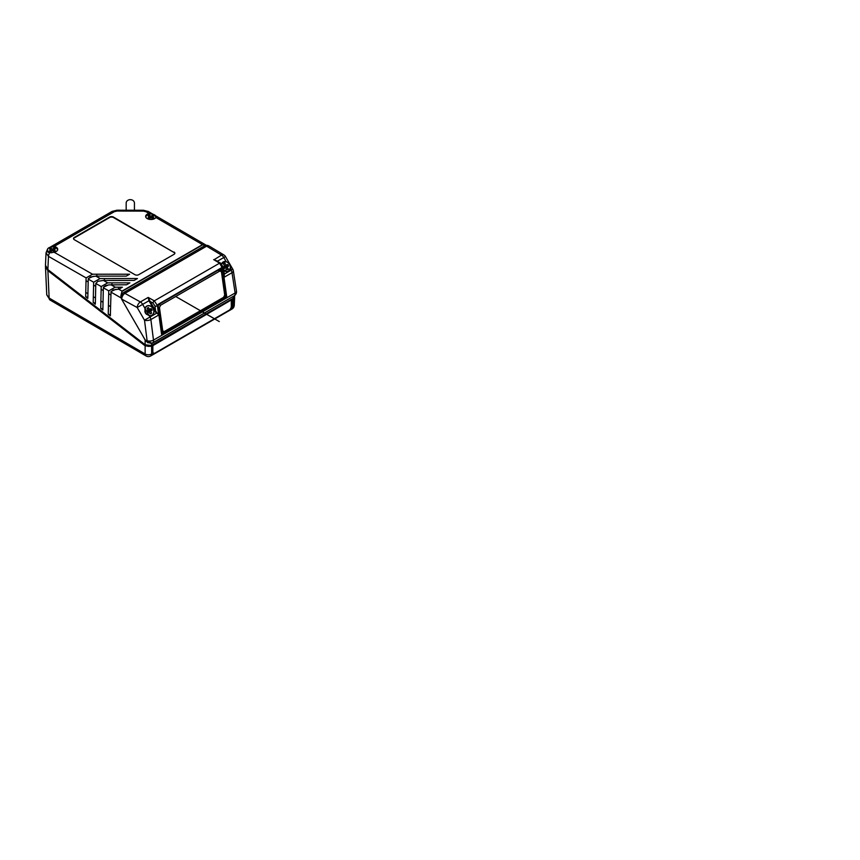 <?xml version="1.0" encoding="UTF-8"?>
<svg xmlns="http://www.w3.org/2000/svg" width="860" height="860" viewBox="0 0 860 860"><rect width="100%" height="100%" fill="white"/><g stroke="black" fill="none" stroke-linecap="round" stroke-linejoin="round"><path stroke-width="1.29" d="M126.173 210.227L126.173 203.025A4.128 3.365 0 0 1 126.388 201.971A4.128 3.365 0 0 1 130.956 199.692A4.128 3.365 0 0 1 134.429 203.025L134.429 210.249M150.812 345.86A3.666 2.44 -170.9 0 1 145.673 345.376L145.673 345.258M48.429 270.126L48.429 270.201A7.332 4.88 -170.9 0 1 47.73 269.589M48.429 270.201L145.673 345.376M152.188 345.161L152.897 345.709L152.757 351.923L153.413 353.546M46.752 294.819L49.138 298.054L145.136 353.965L145.136 345.817L151.629 346.44L152.897 345.709M145.136 345.817L47.891 270.642L49.138 298.054A4.59 2.655 -59.8 0 0 50.084 300.054L46.752 294.862L45.472 266.632L47.891 270.642M45.494 265.955L45.472 266.632M231.319 305.934L231.867 306.246L232.017 300.033L233.275 299.302L234.576 296.764M232.017 300.033L231.297 299.484M154.349 353.267L153.209 353.374M151.629 346.44L151.629 353.976L154.994 353.213L228.91 310.524L232.931 307.041L233.275 299.302M231.867 306.246L231.512 307.858M48.278 252.378A5.042 2.913 180 0 1 47.354 250.701A5.042 2.913 180 0 1 47.407 250.292M51.611 252.754A5.042 2.913 180 0 1 48.837 251.937A5.042 2.913 180 0 1 47.354 249.884A5.042 2.913 180 0 1 50.471 247.185A5.042 2.913 180 0 1 55.965 247.82A5.042 2.913 180 0 1 57.448 249.884A5.042 2.913 180 0 1 57.319 250.518M49.504 248.97L51.073 249.884L49.504 250.787A3.3 1.903 -0 0 0 50.837 251.55L52.406 250.647L53.976 251.55A3.3 1.903 -0 0 0 55.309 250.787L53.739 249.884L55.309 248.97A3.3 1.903 0 0 0 53.976 248.207L52.406 249.11L50.837 248.207A3.3 1.903 0 0 0 49.504 248.97M51.632 251.099L51.073 249.884M50.837 248.207L50.74 250.744M52.406 250.647L52.406 249.11M54.062 250.744L53.976 248.207M53.169 251.099L53.739 249.884M146.049 217.58A5.042 2.913 180 0 1 145.931 216.935A5.042 2.913 180 0 1 149.038 214.237A5.042 2.913 180 0 1 154.542 214.871A5.042 2.913 180 0 1 156.015 216.935A5.042 2.913 180 0 1 155.886 217.58M148.071 216.021L149.64 216.935L148.071 217.838A3.3 1.903 0 0 0 149.403 218.612L150.973 217.698L152.542 218.612A3.3 1.903 -0 0 0 153.875 217.838L152.306 216.935L153.875 216.021A3.3 1.903 0 0 0 152.542 215.258L150.973 216.161L149.403 215.258A3.3 1.903 0 0 0 148.071 216.021M150.199 218.15L149.64 216.935M149.403 215.258L149.317 217.795M150.973 217.698L150.973 216.161M152.628 217.795L152.542 215.258M151.736 218.15L152.306 216.935M206.077 245.379L202.691 244.821L205.69 244.917L155.552 215.72M154.736 215.236L155.94 217.505A5.321 3.074 180 0 1 147.21 218.58A5.321 3.074 180 0 1 145.652 216.408A5.321 3.074 180 0 1 149.113 213.527L152.886 214.237M156.294 216.634L155.94 217.505L202.508 244.627L122.045 291.088L121.067 294.948M49.719 247.476L54.105 246.444A5.321 3.074 180 0 1 56.169 247.185A5.321 3.074 180 0 1 57.717 249.357A5.321 3.074 180 0 1 54.169 252.249L92.547 274.222L129.581 274.211L126.28 276.114L95.868 276.114L100.104 278.543L137.417 278.533L134.117 280.435L103.426 280.446L107.65 282.865L129.914 282.854L126.603 284.767L108.704 284.907L105.501 285.627L103.512 287.132L103.35 287.767L108.758 290.863L108.435 305.375L110.585 306.612L110.381 315.824L108.242 314.179L108.435 305.375M118.54 289.25L118.529 287.186L115.208 287.186L108.758 290.863M118.529 287.186L122.399 287.186L119.088 289.089L113.047 289.949M174.064 252.055A2.752 1.591 180 0 1 174.87 253.173A2.752 1.591 180 0 1 174.064 254.302L138.782 274.662A2.752 1.591 180 0 1 134.891 274.662L74.325 239.703A2.752 1.591 180 0 1 73.519 238.575A2.752 1.591 180 0 1 74.325 237.457L109.607 217.085A2.752 1.591 180 0 1 113.498 217.085L174.064 252.507A2.752 1.591 0 0 1 174.838 253.399M120.841 295.98L122.045 291.088L118.54 289.089M113.101 289.927L110.908 292.099L121.045 297.893M111.069 291.454L110.585 306.612M103.028 302.279L102.856 310.008L100.717 308.364L100.878 301.054L103.028 302.279L103.35 287.745M100.878 301.054L101.2 286.541L107.65 282.865M101.2 286.541L95.804 283.445L95.331 304.193L93.192 302.548L93.654 282.22L100.104 278.543M90.397 276.974L88.247 279.124L87.806 298.377L85.667 296.732L86.097 277.898L92.547 274.222M46.032 252.851L45.472 265.278L47.913 269.728L145.168 344.914L151.532 345.537L145.136 344.763L151.532 345.537L233.06 298.334M148.071 342.882L145.576 340.646L146.06 340.377L152.037 343.248L233.834 296.023L151.607 343.645L145.2 340.001M151.564 343.473L151.607 345.354L233.329 298.173L234.629 295.496M86.097 277.898L48.472 256.366A4.59 2.634 -60.2 0 1 49.708 252.797L54.169 252.249M49.708 252.797L47.773 252.066L47.558 249.368M88.182 281.951L86.032 280.725M96.847 276.275L96.857 274.211M90.364 276.985L95.868 276.114M88.408 278.479L88.247 279.091M95.729 286.283L93.59 285.047M95.804 283.445L97.943 281.295L103.426 280.446M104.404 280.596L104.415 278.533M103.286 290.605L101.147 289.379M111.961 282.865L111.961 284.929M110.843 294.926L108.693 293.701M108.242 314.179L110.403 314.835M100.717 308.364L102.877 309.019M93.321 296.732L95.471 297.958M93.192 302.548L95.352 303.204M85.763 292.411L87.913 293.636M85.667 296.732L87.828 297.388M142.061 334.551L145.136 340.044L145.136 344.763L47.88 269.578L48.472 256.366L46.042 252.819L47.515 249.163M174.064 252.507L113.498 217.537A2.752 1.591 0 0 0 109.607 217.537L74.325 237.898A2.752 1.591 0 0 0 73.552 238.8M228.319 271.061A5.138 4.192 -120 0 1 228.158 271.158A5.138 4.192 -120 0 1 226.653 271.609M221.869 263.343A5.138 4.192 -120 0 1 223.03 262.257A5.138 4.192 -120 0 1 223.191 262.171M221.729 264.074A5.138 4.192 -120 0 1 223.353 262.074A5.138 4.192 -120 0 1 229.545 264.428A5.138 4.192 -120 0 1 228.48 270.964A5.138 4.192 -120 0 1 223.783 270.363M223.428 267.578L224.632 265.794L223.256 266.998M225.9 267.998L226.857 269.642A3.3 2.698 60 0 0 228.147 268.89L227.201 267.245L228.62 266.019A3.3 2.698 60 0 0 227.696 264.428L226.352 265.213L224.976 263.397A3.3 2.698 60 0 0 223.686 264.149L224.632 265.794M230.286 266.46L231.114 270.19A4.59 2.644 60 0 1 232.006 272.706A4.59 2.182 -8.7 0 0 233.35 270.814L236.468 291.088A4.59 2.182 171.3 0 1 235.124 292.981L232.006 272.706L224.191 277.221L222.783 268.105A1.838 0.871 -8.7 0 0 223.321 267.342A3.3 2.698 60 0 0 224.127 268.61L225.47 267.836L223.761 268.148M223.697 264.686L224.976 263.397M224.611 266.256L226.556 265.772L227.696 264.428M226.556 265.772A2.709 2.215 -120 0 1 226.879 266.342L228.62 266.019M226.879 266.342L225.481 267.782M226.395 269.352L228.147 268.89M151.801 315.233A5.138 4.192 -120 0 1 151.639 315.33A5.138 4.192 -120 0 1 150.135 315.792M146.447 314.276A5.138 4.192 -120 0 1 145.448 312.986A5.138 4.192 -120 0 1 144.835 311.535M145.351 307.514A5.138 4.192 -120 0 1 146.512 306.44A5.138 4.192 -120 0 1 146.673 306.353M145.759 312.793A5.138 4.192 -120 0 1 146.823 306.257A5.138 4.192 -120 0 1 153.026 308.6A5.138 4.192 -120 0 1 151.962 315.147A5.138 4.192 -120 0 1 145.759 312.793M146.909 311.761L148.113 309.976L146.695 311.202A3.3 2.698 60 0 0 147.608 312.793L148.952 312.008L150.328 313.825A3.3 2.698 60 0 0 151.629 313.072L150.683 311.427L152.102 310.202A3.3 2.698 60 0 0 151.177 308.611L149.403 309.224L148.457 307.579A3.3 2.698 60 0 0 147.157 308.332L148.113 309.976M149.382 312.18L147.232 312.32M147.178 308.869L148.457 307.579M148.081 310.438L150.038 309.955L151.177 308.611M150.038 309.955A2.709 2.215 -120 0 1 150.36 310.524L152.102 310.202M150.36 310.524L148.963 311.965M149.876 313.535L151.629 313.072M152.833 345.666L231.297 299.979L231.329 306.353A3.214 1.86 119.8 0 1 229.061 310.288L155.133 352.976A3.214 1.86 119.8 0 1 153.531 353.127A3.214 1.86 119.8 0 1 152.854 351.654L152.844 348.063M231.297 299.979L152.833 345.279M161.293 330.208L164.228 331.594L223.621 297.302L224.697 294.948L221.45 271.835L219.934 270.975L160.53 305.268L159.455 307.622L158.047 307.095M164.228 331.594L161.304 330.315M157.907 306.106L158.616 304.558L218.01 270.266L219.934 270.975M162.701 330.735L159.455 307.622M160.53 305.268L158.616 304.558M204.444 245.895L204.379 245.928A4.59 2.644 60 0 1 206.615 246.186A4.59 2.698 -59.1 0 1 208.969 245.992A4.59 4.59 0 0 0 204.508 245.852A4.59 3.805 62.7 0 0 204.379 245.928L122.69 293.088A4.59 3.676 62.5 0 0 121.733 298.936A4.59 2.601 -60.9 0 1 124.915 293.357L140.374 301.946A4.59 2.601 119.1 0 0 137.191 307.525L142.663 304.365A4.59 2.644 -120 0 0 140.374 301.946L148.189 297.431L150.102 301.441L153.048 303.075A1.838 1.043 -60.9 0 1 154.316 300.849L157.52 305.784L158.165 304.333L221.719 267.643L222.697 268.159L221.686 267.793L220.74 268.395L221.59 268.976L220.74 268.395L218.666 269.631L219.515 270.212L218.666 269.631L158.261 304.504M145.576 340.646L121.55 299.033L122.496 293.185L204.207 246.014M148.253 297.689L149.586 300.527L148.963 300.731L148.189 297.431L154.316 300.849L219.601 263.16L213.689 259.623L217.505 261.161L223.793 257.527L226.126 261.548L228.147 262.762M149.447 301.817L150.102 301.441L156.843 312.846L155.596 310.954L154.94 311.341L148.963 300.731L142.663 304.365L144.985 308.396A5.321 4.343 -120 0 1 146.737 306.096A5.321 4.343 -120 0 1 153.155 308.525A5.321 4.343 -120 0 1 152.059 315.308A5.321 4.343 -120 0 1 149.189 315.674L144.985 308.396L145.394 313.008M222.46 268.212L219.601 263.16A1.838 1.075 120.9 0 1 220.547 263.085L214.108 259.666M158.1 304.504L157.638 305.966L161.605 334.303A1.097 0.731 -69.5 0 0 162.518 334.819L226.072 298.13A1.097 0.731 -69.5 0 0 226.718 296.721L222.74 268.385M220.257 271.158L219.687 269.148L220.536 271.319M162.314 331.992L162.164 331.777A0.914 0.613 -69.5 0 1 161.422 331.455L158.079 304.719L161.4 331.476A1.097 0.731 -69.5 0 0 162.314 331.992L163.486 331.315M157.821 305.923L158.466 304.343M224.224 277.049L224.32 273.888M230.286 266.471L230.319 268.825L223.815 270.588A5.321 4.343 -120 0 0 228.577 271.126L228.534 271.147M226.126 261.548A5.321 4.343 -120 0 0 223.256 261.913A5.321 4.343 -120 0 0 221.6 263.934L226.126 261.548L228.115 262.741M146.501 341.151L147.114 340.754A4.59 3.676 57.5 0 0 152.65 342.85A4.59 2.644 -120 0 0 153.488 340.108L235.124 292.981A4.59 2.644 60 0 1 234.285 295.722A4.59 3.805 57.3 0 0 234.404 295.646L233.952 295.937M217.408 261.375L218.203 262.128M122.496 293.185L122.69 293.088A4.59 2.644 -120 0 1 124.915 293.357L206.615 246.186L221.504 255.108A4.59 2.644 60 0 1 223.793 257.527L225.481 256.56A4.59 4.59 0 0 0 223.858 254.915A4.59 2.698 120.9 0 0 221.504 255.108L214.097 259.709M224.342 274.017L223.321 267.342L220.547 263.085M158.541 314.825L156.843 312.846L158.702 315.029L150.876 319.544L153.488 340.108A4.59 2.107 172.7 0 1 147.114 340.754L144.501 320.189L149.973 317.028L149.189 315.674L146.178 314.029M158.519 314.878L157.52 305.784A1.838 0.839 172.7 0 1 154.972 306.042L155.596 310.954M146.555 306.203A5.321 4.343 -120 0 1 148.081 305.827A5.321 4.343 -120 0 0 146.555 306.203M152.962 314.276A5.321 4.343 -120 0 1 151.865 315.405A5.321 4.343 -120 0 0 152.962 314.276M229.48 270.104A5.321 4.343 -120 0 1 228.384 271.233A5.321 4.343 60 0 0 229.48 270.104M223.073 262.031A5.321 4.343 -120 0 1 224.6 261.644A5.321 4.343 60 0 0 223.073 262.031M230.319 268.825A5.321 4.343 -120 0 1 228.577 271.126M210.055 316.158L214.549 318.823M175.816 296.56L219.289 321.565M234.264 305.279A4.59 2.644 -177.4 0 1 232.931 307.041A4.59 2.644 -120 0 1 231.974 309.041A4.59 4.59 0 0 0 234.264 305.279L234.629 297.323M150.683 355.975A4.59 2.644 60 0 0 151.629 353.976A4.59 2.784 180 0 1 145.136 353.965A4.59 2.655 -59.8 0 0 146.082 355.975A4.59 4.59 0 0 0 150.683 355.975L231.974 309.041M122.227 291.282L202.691 244.821M149.113 213.527L146.028 211.732A4.59 2.655 -59.8 0 1 148.328 211.506L153.112 214.301M146.028 211.732L143.426 211.098L116.938 211.055L114.337 211.678L54.105 246.444M110.983 284.767L115.208 287.186M93.654 282.22L88.247 279.124M45.472 265.278L48.063 269.717M234.662 296.055L233.253 298.356L233.221 296.367M143.426 211.098L143.437 210.259L148.328 211.506M116.938 211.055L116.949 210.216L143.437 210.259M114.337 211.678A4.59 2.644 -120 0 0 112.047 211.442L116.949 210.216M88.386 278.511L93.331 276.286M108.414 284.94L103.501 287.165M115.971 289.261L111.058 291.486M225.933 265.041L224.707 266.428M225.137 266.6L226.352 265.213M227.276 266.793L225.46 267.159M225.384 267.611L227.201 267.245M149.403 309.224L148.189 310.611M148.619 310.772L149.833 309.385M150.758 310.976L148.941 311.341M148.866 311.793L150.683 311.427M121.55 299.033L137.191 307.525L144.501 320.189A4.59 2.107 172.7 0 0 150.876 319.544A4.59 2.644 60 0 0 149.973 317.028L156.499 313.266L154.94 311.341M233.705 296.087L152.037 343.248M162.518 334.819L162.368 334.615A0.914 0.613 -69.5 0 1 161.938 334.669L157.617 305.73M221.719 267.643L158.165 304.333M158.122 304.494L157.692 305.902L161.605 334.303M226.718 296.721L226.459 296.743A0.914 0.613 -69.5 0 1 225.922 297.925L226.072 298.13M161.637 334.067L224.901 297.538A0.914 0.613 110.5 0 0 225.438 296.367L221.59 268.976L222.482 268.406L226.459 296.743L225.18 296.388L224.75 297.334L225.922 297.925L162.368 334.615L161.691 334.357M221.332 268.997L225.18 296.388M224.75 297.334L161.605 333.787M220.332 269.836L219.794 269.019L220.708 268.503M220.074 269.857L219.612 270.857M158.111 304.687L218.633 269.739M161.734 331.842L157.831 305.913M161.497 331.562A0.914 0.613 110.5 0 0 161.529 331.541L162.529 330.96M163.174 331.197L161.476 331.508M162.239 330.842L161.444 331.293M223.697 271.642L224.589 273.953L232.791 269.223L225.481 256.56M153.048 303.075L154.972 306.042M50.084 300.054L146.082 355.975M47.354 249.884L47.354 250.701M49.794 247.39L112.047 211.442M224.653 266.149L224.277 267.019M225.6 267.804L224.664 267.686M148.135 310.331L147.759 311.191M149.081 311.976L148.146 311.868M223.858 254.915L208.969 245.992M233.35 270.814A4.59 4.59 0 0 0 232.791 269.223M234.404 295.646A4.59 4.59 0 0 0 236.457 291.078"/></g></svg>
